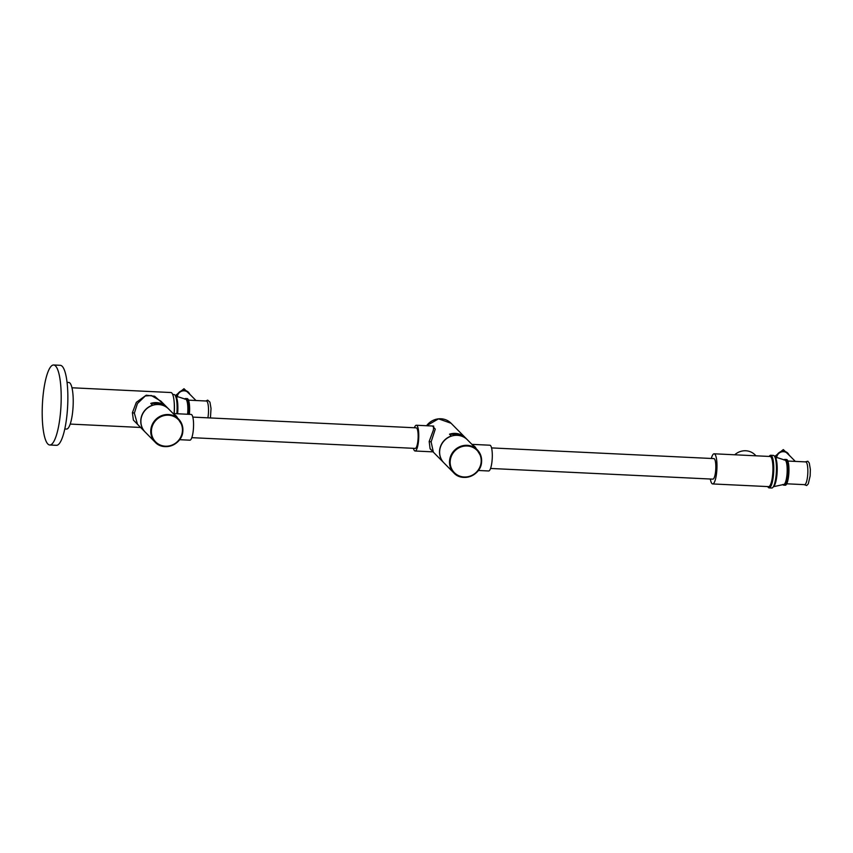 <?xml version="1.0" encoding="UTF-8"?>
<svg xmlns="http://www.w3.org/2000/svg" width="853" height="853" viewBox="0 0 853 853"><rect width="100%" height="100%" fill="white"/><g stroke="black" fill="none" stroke-linecap="round" stroke-linejoin="round"><path stroke-width="1.28" d="M168.606 408.95A16.463 15.653 135.4 0 0 168.542 408.886L160.886 401.134L151.333 395.536L145.277 395.963L137.44 403.554L134.358 413.119L137.472 424.272M168.542 408.886A16.463 15.653 135.4 0 0 164.032 405.751L162.251 403.949A16.463 15.653 135.4 0 0 156.611 402.605A16.463 15.653 135.4 0 0 150.768 403.394L152.559 405.207A16.463 15.653 135.4 0 0 145.106 432.013A16.463 15.653 135.4 0 0 145.17 432.076M162.251 403.949L150.768 403.394M172.86 413.257L168.659 409.014A16.463 15.653 135.4 0 0 151.77 405.644A16.463 15.653 135.4 0 0 140.958 419.804A16.463 15.653 -44.6 0 0 145.234 432.13L155.097 442.131A16.463 15.653 135.4 0 0 171.965 445.501A16.463 15.653 135.4 0 0 182.798 431.383M182.382 425.796L176.454 416.179L172.839 413.236L178.522 419.004A16.463 15.653 135.4 0 0 161.633 415.646A16.463 15.653 135.4 0 0 150.821 429.795A16.463 15.653 135.4 0 0 155.097 442.131C163.691 451.845 182.211 444.637 182.819 431.362A16.463 15.653 135.4 0 0 178.522 419.004C181.774 422.427 183.203 426.543 182.819 431.362M173.756 413.588L191.115 414.419A12.891 2.996 -87.2 0 1 193.3 430.136A12.891 2.996 92.8 0 1 189.878 440.18L179.599 439.69M192.799 417.106L416.211 427.843A10.289 2.388 92.8 0 1 416.701 428.099A10.289 2.388 92.8 0 1 418.034 439.316A10.289 2.388 92.8 0 1 415.219 448.401L191.808 437.664M413.417 448.315A12.891 2.996 -87.2 0 0 415.091 451.002A12.891 2.996 -87.2 0 0 418.514 440.958A12.891 2.996 92.8 0 0 416.328 425.242A12.891 2.996 92.8 0 0 414.398 427.758M433.377 452.186L430.051 448.529L429.176 441.47L433.377 430.093L433.697 426.073L416.328 425.242M467.359 439.743A16.463 15.653 135.4 0 0 467.295 439.69A16.463 15.653 135.4 0 0 462.784 436.555L461.004 434.742A16.463 15.653 135.4 0 0 455.363 433.399A16.463 15.653 135.4 0 0 449.52 434.188L451.301 436A16.463 15.653 135.4 0 0 443.859 462.806L433.356 452.165L431.128 441.907L435.265 429.112L432.471 426.02M461.004 434.742L449.52 434.188M467.412 439.807A16.463 15.653 135.4 0 0 450.523 436.448A16.463 15.653 135.4 0 0 439.7 450.597A16.463 15.653 -44.6 0 0 443.976 462.934L453.849 472.925A16.463 15.653 135.4 0 0 470.739 476.283A16.463 15.653 135.4 0 0 481.55 462.134A16.463 15.653 135.4 0 0 477.275 449.798A16.463 15.653 135.4 0 0 460.385 446.439A16.463 15.653 135.4 0 0 449.574 460.599A16.463 15.653 135.4 0 0 453.849 472.925C462.443 482.638 480.953 475.43 481.561 462.155C481.945 457.336 480.516 453.22 477.275 449.798L467.412 439.807M471.613 444.061L475.206 446.983L481.135 456.6M472.509 444.381L489.867 445.213A12.891 2.996 -87.2 0 1 492.042 460.929A12.891 2.996 92.8 0 1 488.63 470.973L478.341 470.483M491.552 447.91L713.897 458.594A10.289 2.388 92.8 0 1 714.377 458.839A10.289 2.388 92.8 0 1 715.72 470.067A10.289 2.388 92.8 0 1 712.905 479.141L490.56 468.457M711.327 458.466A15.087 3.508 92.8 0 1 714.121 453.796A15.087 3.508 92.8 0 1 714.835 454.169A15.087 3.508 92.8 0 1 716.808 470.621A15.087 3.508 92.8 0 1 712.671 483.939A15.087 3.508 92.8 0 1 711.956 483.566A15.087 3.508 92.8 0 1 710.336 479.023M714.121 453.796L770.088 456.483A15.087 3.508 92.8 0 1 770.813 456.856A15.087 3.508 92.8 0 1 772.775 473.308A15.087 3.508 92.8 0 1 768.649 486.626L712.671 483.939M767.732 486.583A16.324 3.796 -87.2 0 0 769.118 487.884A16.324 3.796 -87.2 0 0 773.447 475.174A16.324 3.796 92.8 0 0 770.685 455.278A16.324 3.796 92.8 0 0 769.182 456.44M769.118 487.884L771.784 488.012A16.324 3.796 -87.2 0 0 776.113 475.302A16.324 3.796 92.8 0 0 773.351 455.406L770.685 455.278M773.362 486.732A15.087 3.508 -87.2 0 0 773.383 486.722A15.087 3.508 -87.2 0 0 776.912 475.078A15.087 3.508 92.8 0 0 774.823 456.845A15.087 3.508 92.8 0 0 774.801 456.835M774.823 456.845L784.877 460.076A12.209 2.836 92.8 0 1 786.946 474.961A12.209 2.836 -87.2 0 1 783.704 484.472L773.383 486.722M782.894 484.451L782.905 484.664A12.891 2.996 -87.2 0 0 782.979 484.739L783.15 484.92A12.891 2.996 -87.2 0 0 783.225 484.973L783.406 485.09A12.891 2.996 -87.2 0 0 783.47 485.112L783.662 485.154A12.891 2.996 -87.2 0 0 783.672 485.154A12.891 2.996 -87.2 0 0 783.736 485.154L783.928 485.122A12.891 2.996 -87.2 0 0 784.003 485.09L784.195 484.994A12.891 2.996 -87.2 0 0 784.27 484.941L784.461 484.771A12.891 2.996 -87.2 0 0 784.536 484.685L784.717 484.451A12.891 2.996 -87.2 0 0 784.792 484.344L784.984 484.035A12.891 2.996 -87.2 0 0 785.059 483.907L785.24 483.534A12.891 2.996 -87.2 0 0 785.314 483.374L785.496 482.947A12.891 2.996 -87.2 0 0 785.56 482.766L785.73 482.276A12.891 2.996 -87.2 0 0 785.794 482.073L785.965 481.529A12.891 2.996 -87.2 0 0 786.029 481.305L786.178 480.708A12.891 2.996 -87.2 0 0 786.242 480.474L786.381 479.834A12.891 2.996 -87.2 0 0 786.434 479.578L786.573 478.896A12.891 2.996 -87.2 0 0 786.615 478.618L786.733 477.904A12.891 2.996 -87.2 0 0 786.786 477.616L786.892 476.87A12.891 2.996 -87.2 0 0 786.924 476.582L787.02 475.803A12.891 2.996 -87.2 0 0 787.052 475.505L787.127 474.716A12.891 2.996 -87.2 0 0 787.159 474.407L787.223 473.607A12.891 2.996 -87.2 0 0 787.244 473.287L787.287 472.477A12.891 2.996 -87.2 0 0 787.298 472.167L787.33 471.357A12.891 2.996 -87.2 0 0 787.34 471.048L787.351 470.238A12.891 2.996 -87.2 0 0 787.351 469.928L787.351 469.139A12.891 2.996 -87.2 0 0 787.34 468.841L787.319 468.062A12.891 2.996 -87.2 0 0 787.308 467.764L787.276 467.017A12.891 2.996 -87.2 0 0 787.255 466.73L787.202 466.015A12.891 2.996 -87.2 0 0 787.18 465.738L787.106 465.056A12.891 2.996 -87.2 0 0 787.074 464.8L786.988 464.149A12.891 2.996 -87.2 0 0 786.956 463.915L786.861 463.318A12.891 2.996 -87.2 0 0 786.818 463.094L786.701 462.539A12.891 2.996 -87.2 0 0 786.658 462.337L786.53 461.846A12.891 2.996 -87.2 0 0 786.477 461.665L786.338 461.228A12.891 2.996 -87.2 0 0 786.285 461.068L786.135 460.684A12.891 2.996 -87.2 0 0 786.071 460.556L785.912 460.247A12.891 2.996 -87.2 0 0 785.848 460.13L785.677 459.884A12.891 2.996 -87.2 0 0 785.613 459.81L785.442 459.628A12.891 2.996 -87.2 0 0 785.368 459.575L785.186 459.458A12.891 2.996 -87.2 0 0 785.112 459.436L784.931 459.394A12.891 2.996 -87.2 0 0 784.909 459.394A12.891 2.996 -87.2 0 0 784.856 459.394L784.664 459.426A12.891 2.996 -87.2 0 0 784.589 459.447L784.397 459.554A12.891 2.996 -87.2 0 0 784.323 459.607L784.131 459.778A12.891 2.996 -87.2 0 0 784.056 459.863L784.035 460.023M787.052 459.874L787.042 459.703A12.891 2.996 92.8 0 0 786.967 459.65L785.368 459.575M786.797 459.639L785.186 459.458M785.112 459.436L786.711 459.511A12.891 2.996 92.8 0 1 786.786 459.543M785.624 485.058L785.602 485.176A12.891 2.996 92.8 0 1 785.528 485.197L783.928 485.122M785.901 484.835L785.858 485.016A12.891 2.996 92.8 0 1 785.784 485.069L784.195 484.994M786.167 484.515L786.125 484.76A12.891 2.996 92.8 0 1 786.061 484.845L784.461 484.771M786.445 484.099L786.391 484.419A12.891 2.996 92.8 0 1 786.317 484.525L784.717 484.451M786.701 483.598L786.658 483.982A12.891 2.996 92.8 0 1 786.583 484.109L784.984 484.035M786.956 483.011L786.914 483.448A12.891 2.996 92.8 0 1 786.839 483.608L785.24 483.534M787.202 482.34L787.159 482.841A12.891 2.996 92.8 0 1 787.095 483.022L785.496 482.947M787.426 481.593L787.394 482.148A12.891 2.996 92.8 0 1 787.33 482.35L785.73 482.276M786.818 463.094L788.417 463.168A12.891 2.996 92.8 0 1 788.46 463.392L788.556 463.989A12.891 2.996 92.8 0 1 788.588 464.235L788.673 464.874A12.891 2.996 92.8 0 1 788.705 465.13L788.78 465.813A12.891 2.996 92.8 0 1 788.801 466.09L788.854 466.815A12.891 2.996 92.8 0 1 788.876 467.092L788.908 467.849A12.891 2.996 92.8 0 1 788.918 468.137L788.94 468.915A12.891 2.996 92.8 0 1 788.95 469.214L788.95 470.003A12.891 2.996 92.8 0 1 788.95 470.323L788.94 471.123A12.891 2.996 92.8 0 1 788.929 471.432L788.897 472.242A12.891 2.996 92.8 0 1 788.886 472.562L788.844 473.362A12.891 2.996 92.8 0 1 788.822 473.682L788.758 474.481A12.891 2.996 92.8 0 1 788.726 474.79L788.652 475.579A12.891 2.996 92.8 0 1 788.62 475.889L788.524 476.656A12.891 2.996 92.8 0 1 788.492 476.955L788.385 477.701A12.891 2.996 92.8 0 1 788.332 477.979L788.215 478.693A12.891 2.996 92.8 0 1 788.172 478.97L788.033 479.653A12.891 2.996 92.8 0 1 787.98 479.908L787.831 480.548A12.891 2.996 92.8 0 1 787.777 480.783L787.618 481.38A12.891 2.996 92.8 0 1 787.564 481.604L785.965 481.529M788.279 463.158L786.701 462.539M786.658 462.337L788.257 462.411A12.891 2.996 92.8 0 1 788.3 462.614M788.119 462.411L786.53 461.846M786.477 461.665L788.076 461.74A12.891 2.996 92.8 0 1 788.129 461.921M787.937 461.729L786.338 461.228M786.285 461.068L787.884 461.142A12.891 2.996 92.8 0 1 787.937 461.302M787.745 461.132L786.135 460.684M786.071 460.556L787.671 460.631A12.891 2.996 92.8 0 1 787.735 460.769M787.532 460.62L785.912 460.247M785.848 460.13L787.447 460.215A12.891 2.996 92.8 0 1 787.511 460.321M787.298 460.204L785.677 459.884M785.613 459.81L787.212 459.884A12.891 2.996 92.8 0 1 787.276 459.97M785.336 485.229L783.736 485.154M785.602 485.176L784.003 485.09M785.858 485.016L784.27 484.941M786.125 484.76L784.536 484.685M786.391 484.419L784.792 484.344M786.658 483.982L785.059 483.907M786.914 483.448L785.314 483.374M787.159 482.841L785.56 482.766M787.394 482.148L785.794 482.073M787.618 481.38L786.029 481.305M787.639 480.815L786.039 480.729M787.777 480.783L786.178 480.708M787.831 480.548L786.242 480.474M787.841 479.983L786.242 479.898M787.98 479.908L786.381 479.834M788.033 479.653L786.434 479.578M788.033 479.087L786.434 479.013M788.172 478.97L786.573 478.896M788.215 478.693L786.615 478.618M788.204 478.149L786.605 478.075M788.332 477.979L786.733 477.904M788.385 477.701L786.786 477.616M788.353 477.168L786.754 477.094M788.492 476.955L786.892 476.87M788.524 476.656L786.924 476.582M788.492 476.145L786.892 476.07M788.62 475.889L787.02 475.803M788.652 475.579L787.052 475.505M788.598 475.1L786.999 475.025M788.726 474.79L787.127 474.716M788.758 474.481L787.159 474.407M788.694 474.023L787.095 473.948M788.822 473.682L787.223 473.607M788.844 473.362L787.244 473.287M788.769 472.946L787.17 472.861M788.886 472.562L787.287 472.477M788.897 472.242L787.298 472.167M788.822 471.858L787.223 471.773M788.929 471.432L787.33 471.357M788.94 471.123L787.34 471.048M788.844 470.771L787.244 470.696M788.95 470.323L787.351 470.238M788.95 470.003L787.351 469.928M788.854 469.694L787.255 469.619M788.95 469.214L787.351 469.139M788.94 468.915L787.34 468.841M788.833 468.649L787.234 468.574M788.918 468.137L787.319 468.062M788.908 467.849L787.308 467.764M788.801 467.625L787.202 467.551M788.876 467.092L787.276 467.017M788.854 466.815L787.255 466.73M788.737 466.634L787.138 466.559M788.801 466.09L787.202 466.015M788.78 465.813L787.18 465.738M788.652 465.695L787.052 465.61M788.705 465.13L787.106 465.056M788.673 464.874L787.074 464.8M788.545 464.8L786.946 464.725M788.588 464.235L786.988 464.149M788.556 463.989L786.956 463.915M788.428 463.957L786.829 463.883M788.46 463.392L786.861 463.318M787.042 459.703L785.442 459.628M786.679 483.8L804.603 484.653A11.398 2.644 92.8 0 0 807.62 475.782A11.398 2.644 -87.2 0 0 805.69 461.899L787.735 461.036M776.635 457.89A6.419 6.11 135.4 0 1 783.502 451.685A6.419 6.11 -44.6 0 1 787.458 453.433L794.964 461.046M743.869 455.225L754.713 455.747M755.982 455.811L755.054 454.873A15.087 14.352 135.4 0 0 734.732 454.788M165.781 406.092L154.628 396.25L146.226 395.206L136.331 402.339L132.407 412.681L133.377 420.081L139.156 425.978M174.076 413.598A18.18 4.222 -87.2 0 0 170.909 392.529L71.951 387.774M67.046 382.389L68.805 382.464A23.319 5.427 -87.2 0 1 69.914 383.04A23.319 5.427 92.8 0 1 72.963 408.47A23.319 5.427 92.8 0 1 66.566 429.059L64.807 428.974M53.622 364.988L60.286 365.308A40.059 9.308 -87.2 0 1 62.184 366.289A40.059 9.308 92.8 0 1 67.408 409.973A40.059 9.308 92.8 0 1 56.437 445.319L49.773 444.999A40.059 9.308 92.8 0 1 47.875 444.018A40.059 9.308 -87.2 0 1 42.65 400.334A40.059 9.308 -87.2 0 1 53.622 364.988A40.059 9.308 -87.2 0 1 55.53 365.969A40.059 9.308 92.8 0 1 60.744 409.653A40.059 9.308 92.8 0 1 49.773 444.999M174.023 400.697A16.324 3.796 92.8 0 1 174.172 413.609M172.679 394.459L174.023 394.534A16.324 3.796 92.8 0 1 176.838 413.737M175.462 395.963A15.087 3.508 92.8 0 1 175.494 395.973A15.087 3.508 92.8 0 1 177.616 413.769M175.494 395.973L185.549 399.204A12.209 2.836 92.8 0 1 187.617 414.078A12.209 2.836 -87.2 0 1 187.596 414.249M187.681 414.259L187.799 413.833A12.891 2.996 -87.2 0 0 187.831 413.524L187.884 412.724A12.891 2.996 -87.2 0 0 187.905 412.415L187.959 411.604A12.891 2.996 -87.2 0 0 187.969 411.295L188.001 410.485A12.891 2.996 -87.2 0 0 188.001 410.165L188.023 409.365A12.891 2.996 -87.2 0 0 188.023 409.056L188.012 408.267A12.891 2.996 -87.2 0 0 188.012 407.958L187.991 407.19A12.891 2.996 -87.2 0 0 187.98 406.892L187.937 406.145A12.891 2.996 -87.2 0 0 187.927 405.857L187.873 405.132A12.891 2.996 -87.2 0 0 187.841 404.866L187.777 404.183A12.891 2.996 -87.2 0 0 187.745 403.917L187.66 403.277A12.891 2.996 -87.2 0 0 187.628 403.032L187.521 402.435A12.891 2.996 -87.2 0 0 187.479 402.211L187.372 401.667A12.891 2.996 -87.2 0 0 187.319 401.464L187.202 400.963A12.891 2.996 -87.2 0 0 187.148 400.782L187.01 400.345A12.891 2.996 -87.2 0 0 186.946 400.185L186.796 399.812A12.891 2.996 -87.2 0 0 186.743 399.684L186.583 399.364A12.891 2.996 -87.2 0 0 186.519 399.257L186.349 399.012A12.891 2.996 -87.2 0 0 186.285 398.927L186.103 398.746A12.891 2.996 -87.2 0 0 186.039 398.692L185.858 398.586A12.891 2.996 -87.2 0 0 185.783 398.554L185.591 398.522A12.891 2.996 -87.2 0 0 185.581 398.522A12.891 2.996 -87.2 0 0 185.527 398.522L185.336 398.554A12.891 2.996 -87.2 0 0 185.261 398.575L185.069 398.682A12.891 2.996 -87.2 0 0 184.994 398.735L184.802 398.905A12.891 2.996 -87.2 0 0 184.728 398.98L184.696 399.14M187.724 399.001L187.703 398.831A12.891 2.996 92.8 0 0 187.639 398.767L186.039 398.692M187.468 398.767L185.858 398.586M185.783 398.554L187.383 398.639A12.891 2.996 92.8 0 1 187.457 398.66M189.281 414.334L187.799 413.833M187.479 402.211L189.078 402.285A12.891 2.996 92.8 0 1 189.121 402.509L189.227 403.117A12.891 2.996 92.8 0 1 189.259 403.352L189.345 404.002A12.891 2.996 92.8 0 1 189.377 404.258L189.441 404.94A12.891 2.996 92.8 0 1 189.473 405.218L189.526 405.932A12.891 2.996 92.8 0 1 189.537 406.22L189.579 406.966A12.891 2.996 92.8 0 1 189.59 407.265L189.611 408.033A12.891 2.996 92.8 0 1 189.611 408.342L189.622 409.131A12.891 2.996 92.8 0 1 189.622 409.44L189.601 410.24A12.891 2.996 92.8 0 1 189.601 410.56L189.569 411.37A12.891 2.996 92.8 0 1 189.558 411.679L189.505 412.489A12.891 2.996 92.8 0 1 189.483 412.799L189.419 413.609A12.891 2.996 92.8 0 1 189.398 413.918M188.95 402.285L187.372 401.667M187.319 401.464L188.918 401.539A12.891 2.996 92.8 0 1 188.971 401.742M188.79 401.528L187.202 400.963M187.148 400.782L188.748 400.857A12.891 2.996 92.8 0 1 188.801 401.049M188.609 400.857L187.01 400.345M186.946 400.185L188.545 400.27A12.891 2.996 92.8 0 1 188.609 400.42M188.406 400.26L186.796 399.812M186.743 399.684L188.342 399.758A12.891 2.996 92.8 0 1 188.396 399.886M188.193 399.748L186.583 399.364M186.519 399.257L188.118 399.332A12.891 2.996 92.8 0 1 188.182 399.439M187.969 399.332L186.349 399.012M186.285 398.927L187.884 399.001A12.891 2.996 92.8 0 1 187.948 399.087M189.27 414.217L187.671 414.142M189.419 413.609L187.831 413.524M189.366 413.151L187.767 413.076M189.483 412.799L187.884 412.724M189.505 412.489L187.905 412.415M189.441 412.063L187.841 411.988M189.558 411.679L187.959 411.604M189.569 411.37L187.969 411.295M189.483 410.975L187.884 410.901M189.601 410.56L188.001 410.485M189.601 410.24L188.001 410.165M189.515 409.898L187.916 409.813M189.622 409.44L188.023 409.365M189.622 409.131L188.023 409.056M189.526 408.822L187.927 408.747M189.611 408.342L188.012 408.267M189.611 408.033L188.012 407.958M189.505 407.766L187.905 407.691M189.59 407.265L187.991 407.19M189.579 406.966L187.98 406.892M189.462 406.742L187.863 406.668M189.537 406.22L187.937 406.145M189.526 405.932L187.927 405.857M189.409 405.761L187.809 405.687M189.473 405.218L187.873 405.132M189.441 404.94L187.841 404.866M189.323 404.812L187.724 404.738M189.377 404.258L187.777 404.183M189.345 404.002L187.745 403.917M189.217 403.917L187.617 403.842M189.259 403.352L187.66 403.277M189.227 403.117L187.628 403.032M189.089 403.085L187.489 403.011M189.121 402.509L187.521 402.435M187.703 398.831L186.103 398.746M207.897 417.831A11.398 2.644 92.8 0 0 208.292 414.91A11.398 2.644 -87.2 0 0 206.362 401.017L188.406 400.153M177.296 397.018A6.419 6.11 135.4 0 1 184.163 390.813A6.419 6.11 -44.6 0 1 188.129 392.561L195.636 400.174M151.471 429.944A15.908 15.13 135.4 0 0 165.407 446.194A15.908 15.13 135.4 0 0 182.393 431.426A15.908 15.13 135.4 0 0 168.446 415.187A15.908 15.13 135.4 0 0 151.471 429.944M431.128 441.907L429.176 441.47M451.098 423.269L438.538 418.844L426.585 425.732A16.463 15.653 -44.6 0 1 451.098 423.269L467.295 439.69M450.224 460.737A15.908 15.13 135.4 0 0 464.16 476.987A15.908 15.13 135.4 0 0 481.135 462.23A15.908 15.13 135.4 0 0 467.199 445.98A15.908 15.13 135.4 0 0 450.224 460.737M776.219 457.677A6.856 6.525 135.4 0 1 783.544 451.258A6.856 6.525 -44.6 0 1 789.068 455.065M132.407 412.681L134.358 413.119M176.891 396.805A6.856 6.525 135.4 0 1 184.205 390.386A6.856 6.525 -44.6 0 1 189.739 394.193M145.106 432.013L137.461 424.261M432.45 451.834L415.091 451.002M796.905 461.473L792.277 461.249M790.624 456.654L783.31 449.584L774.652 456.536M804.091 484.632L806.682 485.517L808.271 483.896L810.158 475.889L810.35 469.353L809.273 463.008L807.855 461.238L805.179 461.868M431.149 449.926L430.232 448.966M140.617 427.46L70.213 424.08M197.565 400.601L192.949 400.377M191.296 395.771L183.981 388.712L175.313 395.664M210.435 417.959L211.022 408.48L209.934 402.126L207.674 400.132L205.85 400.995"/></g></svg>
